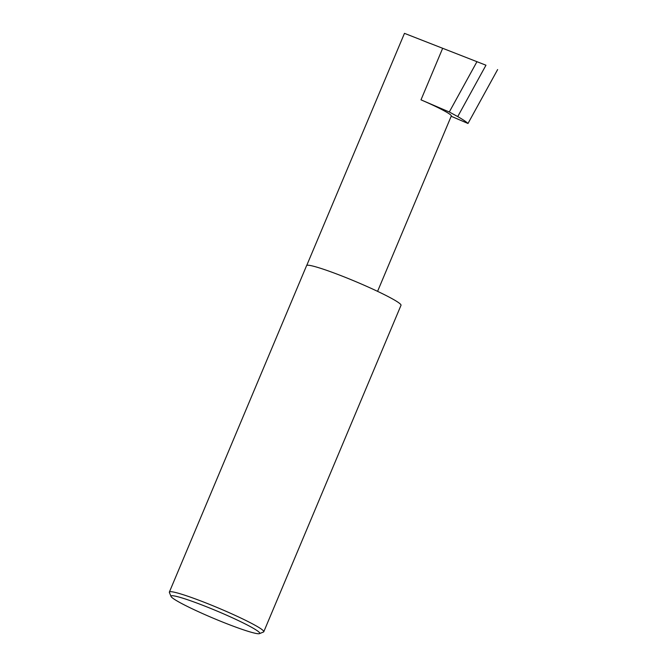 <?xml version="1.0" encoding="UTF-8"?>
<svg xmlns="http://www.w3.org/2000/svg" width="667" height="667" viewBox="0 0 667 667"><rect width="100%" height="100%" fill="white"/><g stroke="black" fill="none" stroke-linecap="round" stroke-linejoin="round"><path stroke-width="1" d="M306.728 265.449L404.469 33.35L485.968 65.216L457.729 116.583C462.906 119.543 466.333 121.844 467.992 123.478L451.184 116.258M171.352 595.814A48.132 4.027 -157.2 0 0 171.044 596.456A48.132 4.027 -157.2 0 0 213.64 618.367A48.132 4.027 -157.2 0 0 259.43 633.65A48.132 4.027 -157.2 0 0 259.471 633.633A48.132 4.027 -157.2 0 0 220.852 612.681A48.132 4.027 -157.2 0 0 171.352 595.814M171.044 596.456L169.393 592.471A51.209 4.285 22.8 0 1 169.368 592.071A51.209 4.285 22.8 0 1 169.726 591.787A51.209 4.285 22.8 0 1 220.418 608.879A51.209 4.285 22.8 0 1 263.782 631.757A51.209 4.285 22.8 0 1 263.473 632.016A51.209 4.285 22.8 0 1 263.423 632.033M169.368 592.071L306.595 265.608A51.209 4.285 22.8 0 1 306.953 265.333A51.209 4.285 22.8 0 1 357.645 282.424A51.209 4.285 22.8 0 1 401.009 305.294L263.782 631.757M377.58 291.354L451.301 115.983A37.677 3.152 -157.2 0 0 420.994 99.842L449.291 111.998L457.729 116.583M449.291 111.998L476.905 61.773M485.968 65.216L404.469 33.35M467.992 123.478L497.632 69.568M420.994 99.842L442.605 48.433M259.471 633.633L263.473 632.016"/></g></svg>
